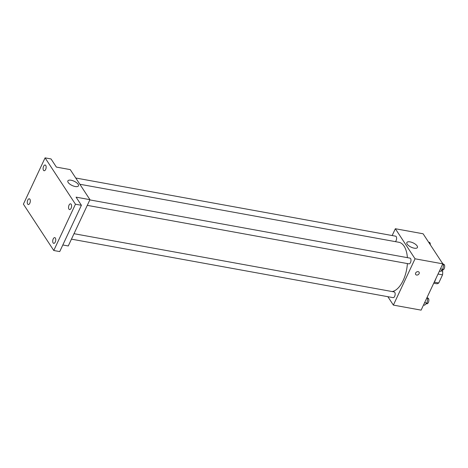 <?xml version="1.0" encoding="UTF-8"?>
<svg xmlns="http://www.w3.org/2000/svg" width="468" height="468" viewBox="0 0 468 468"><rect width="100%" height="100%" fill="white"/><g stroke="black" fill="none" stroke-linecap="round" stroke-linejoin="round"><path stroke-width="0.7" d="M441.909 270.106L442.634 271.212A9.015 4.516 -79.7 0 1 442.541 274.856L438.738 282.976A9.015 4.516 -79.7 0 1 436.761 283.748L433.737 283.199M440.985 270.913L442.634 271.212M434.327 282.175L438.738 282.976M438.03 274.037L442.541 274.856M433.83 283.011A13.97 6.997 -79.7 0 0 435.919 278.548M392.155 235.55L395.349 228.735L423.101 233.778L442.804 263.847L421.118 310.138L393.366 305.095L387.861 296.694M392.172 291.558A25.05 12.548 -79.7 0 0 407.4 263.572M407.388 257.652A25.05 12.548 -79.7 0 0 398.841 242.266L79.841 184.252M395.349 228.735L415.052 258.798L393.366 305.095M87.288 205.353L408.944 263.853A2.907 1.457 -79.7 0 0 410.898 261.249A2.907 1.457 -79.7 0 0 409.986 258.125L89.838 199.9M71.458 239.148L393.114 297.648A2.907 1.457 -79.7 0 0 395.068 295.045A2.907 1.457 -79.7 0 0 394.155 291.921L74.008 233.696M75.752 178.01L395.606 236.176A2.907 1.457 100.3 0 1 396.109 240.605A2.907 1.457 100.3 0 1 395.372 241.634M415.052 258.798L442.804 263.847M410.079 241.886A5.838 2.358 -154.9 0 1 415.537 244.325A5.838 2.358 -154.9 0 1 417.427 247.502A5.838 2.358 -154.9 0 1 411.138 247.162A5.838 2.358 -154.9 0 1 406.85 242.553A5.838 2.358 -154.9 0 1 410.079 241.886M419.082 272.23A2.036 1.562 -33.2 0 1 419.112 273.663A2.036 1.562 -33.2 0 1 417.415 275.008A2.036 1.562 -33.2 0 1 415.672 274.464A2.036 1.562 -33.2 0 1 416.526 272.043A2.036 1.562 -33.2 0 1 419.082 272.236A2.036 1.562 -33.2 0 1 419.112 273.663A2.036 1.562 -33.2 0 1 417.415 275.008A2.036 1.562 -33.2 0 1 415.672 274.464M45.086 157.862L75.459 204.212L53.773 250.503L23.4 204.153L45.086 157.862L51.035 158.944L56.371 167.082L70.247 169.609L89.95 199.672L68.264 245.969L62.817 244.975M53.773 250.503L59.723 251.585L81.409 205.288L75.459 204.212M89.95 199.672L76.073 197.151L81.409 205.288M71.101 180.239A5.838 2.358 -154.9 0 1 76.553 182.678A5.838 2.358 -154.9 0 1 78.448 185.854A5.838 2.358 -154.9 0 1 72.16 185.509A5.838 2.358 -154.9 0 1 67.872 180.9A5.838 2.358 -154.9 0 1 71.101 180.239M68.942 209.114A2.907 1.457 100.3 0 1 68.802 205.762A2.907 1.457 100.3 0 1 70.592 203.837A2.907 1.457 100.3 0 1 71.2 204.288A2.907 1.457 100.3 0 1 71.335 207.64A2.907 1.457 100.3 0 1 69.551 209.565A2.907 1.457 100.3 0 1 68.942 209.114M43.495 170.282A2.907 1.457 100.3 0 1 43.354 166.93A2.907 1.457 100.3 0 1 45.144 165.005A2.907 1.457 100.3 0 1 45.753 165.456A2.907 1.457 100.3 0 1 45.887 168.808A2.907 1.457 100.3 0 1 44.103 170.732A2.907 1.457 100.3 0 1 43.495 170.282M27.659 204.077A2.907 1.457 100.3 0 1 27.524 200.725A2.907 1.457 100.3 0 1 29.308 198.801A2.907 1.457 100.3 0 1 29.923 199.251A2.907 1.457 100.3 0 1 30.057 202.603A2.907 1.457 100.3 0 1 28.267 204.528A2.907 1.457 100.3 0 1 27.659 204.077M53.112 242.91A2.907 1.457 100.3 0 1 52.972 239.557A2.907 1.457 100.3 0 1 54.762 237.633A2.907 1.457 100.3 0 1 55.37 238.083A2.907 1.457 100.3 0 1 55.505 241.435A2.907 1.457 100.3 0 1 53.721 243.36A2.907 1.457 100.3 0 1 53.112 242.91M427.255 240.113L429.162 243.021M428.916 242.646L429.209 242.699M430.297 244.758A2.907 1.457 -79.7 0 0 429.302 242.307L428.904 242.237M441.64 262.062L443.594 264.648L442.845 269.287L440.429 271.399L439.358 271.2M440.458 268.854L442.845 269.287M442.523 264.449L443.594 264.648M442.155 269.89L442.646 269.977A2.907 1.457 -79.7 0 0 444.6 267.38A2.907 1.457 -79.7 0 0 443.687 264.256L443.29 264.18M427.085 297.408L427.764 298.444L427.009 303.083L424.599 305.195L423.528 305.001M424.628 302.65L427.009 303.083M426.693 298.245L427.764 298.444M426.325 303.685L426.816 303.779A2.907 1.457 -79.7 0 0 428.77 301.176A2.907 1.457 -79.7 0 0 427.857 298.052L427.459 297.976"/></g></svg>
